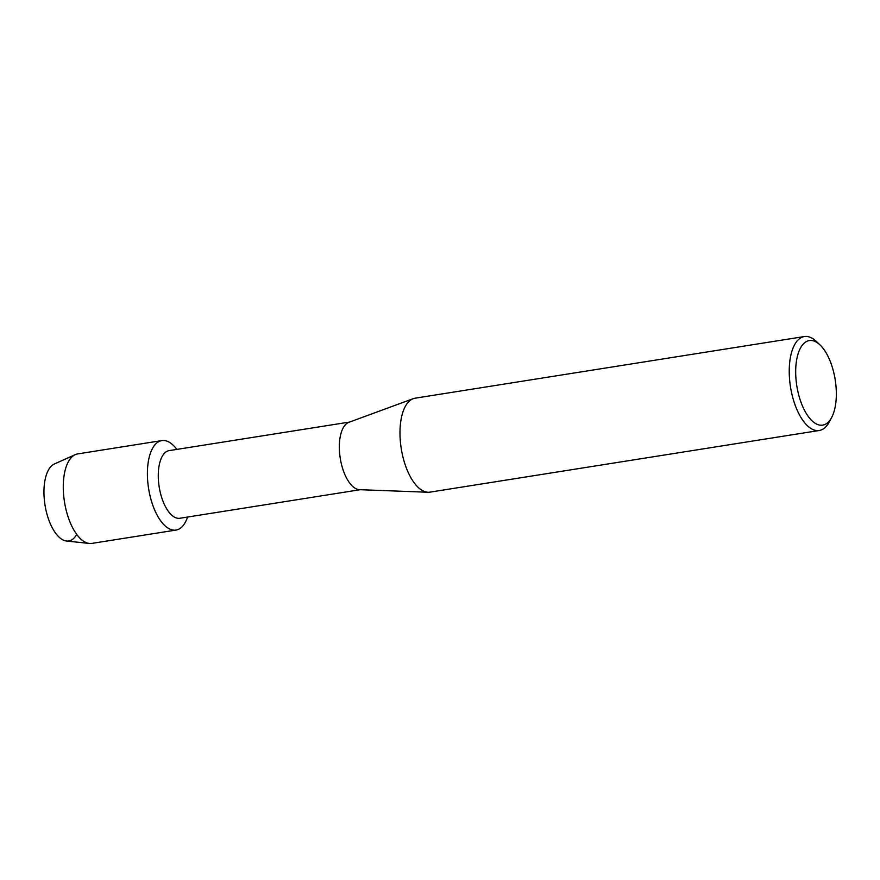 <?xml version="1.0" encoding="UTF-8"?>
<svg xmlns="http://www.w3.org/2000/svg" width="880" height="880" viewBox="0 0 880 880"><rect width="100%" height="100%" fill="white"/><g stroke="black" fill="none" stroke-linecap="round" stroke-linejoin="round"><path stroke-width="1.32" d="M76.714 534.413A39.281 17.831 -99 0 1 50.435 524.018A39.281 17.831 -99 0 1 48.433 470.041A39.281 17.831 -99 0 1 54.362 463.991L75.284 454.63A45.298 20.57 -99 0 1 77.704 453.915L161.832 440.583A45.298 20.57 -99 0 1 176.858 449.405A45.298 20.57 -99 0 0 152.57 448.283A45.298 20.57 -99 0 1 161.832 440.583M360.261 489.698L179.894 518.265A34.243 15.543 -99 0 1 161.106 495.605A34.243 15.543 -99 0 1 162.184 456.434A34.243 15.543 -99 0 1 169.18 450.615L349.547 422.059M185.262 522.39A45.298 20.57 -99 0 1 154.924 510.62A45.298 20.57 -99 0 1 152.57 448.283A45.298 20.57 -99 0 0 151.151 500.093A45.298 20.57 -99 0 0 176 530.079A45.298 20.57 -99 0 0 185.262 522.39A45.298 20.57 -99 0 0 187.572 517.044A45.298 20.57 -99 0 1 185.262 522.39M829.202 422.015A47.564 21.593 -99 0 1 829.092 422.213A47.564 21.593 -99 0 1 828.982 422.422A47.564 21.593 -99 0 1 819.258 430.496L430.001 492.14A47.564 21.593 -99 0 1 428.076 492.25L359.557 489.676A34.243 15.543 -99 0 1 341.77 465.487A34.243 15.543 -99 0 1 343.244 427.757A34.243 15.543 -99 0 1 348.887 422.301L413.248 398.673A47.564 21.593 -99 0 1 415.129 398.189L804.386 336.545A47.564 21.593 -99 0 1 816.288 341.374L820.028 344.927A42.801 19.437 -99 0 1 831.545 417.681A42.801 19.437 -99 0 1 831.446 417.868A42.801 19.437 -99 0 1 802.791 406.747A42.801 19.437 -99 0 1 800.569 347.842A42.801 19.437 -99 0 1 820.028 344.927M428.076 492.25A47.564 21.593 -99 0 1 403.359 458.656A47.564 21.593 -99 0 1 405.405 406.263A47.564 21.593 -99 0 1 413.248 398.673M819.258 430.496A47.564 21.593 -99 0 1 793.166 399.014A47.564 21.593 -99 0 1 794.662 344.619A47.564 21.593 -99 0 1 804.386 336.545M176 530.079L91.872 543.4A45.298 20.57 -99 0 1 89.353 543.455A45.298 20.57 -99 0 1 66.319 510.807A45.298 20.57 -99 0 1 68.442 461.604A45.298 20.57 -99 0 1 75.284 454.63M89.353 543.455L66.561 541.024A39.281 17.831 -99 0 1 46.585 512.71A39.281 17.831 -99 0 1 48.433 470.041M831.545 417.681L829.092 422.213"/></g></svg>
